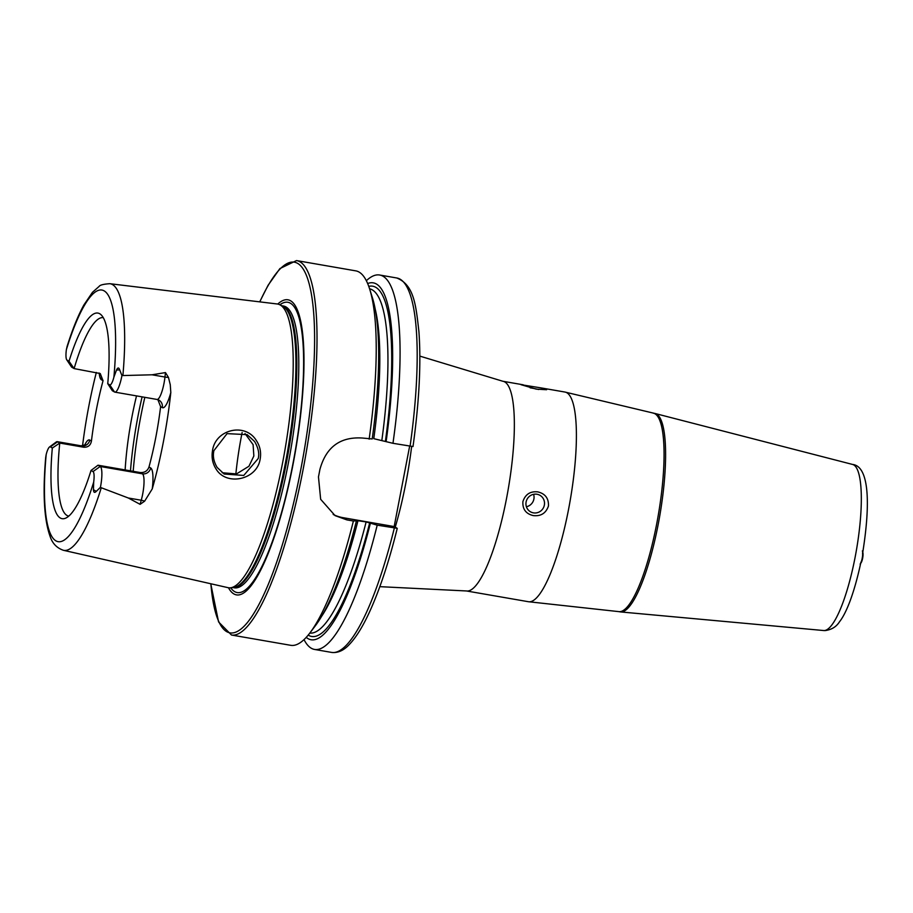 <?xml version="1.0" encoding="UTF-8"?>
<svg xmlns="http://www.w3.org/2000/svg" width="913" height="913" viewBox="0 0 913 913"><rect width="100%" height="100%" fill="white"/><g stroke="black" fill="none" stroke-linecap="round" stroke-linejoin="round"><path stroke-width="1.37" d="M256.313 440.477C260.045 446.126 261.335 452.312 260.171 459.011C257.112 479.976 226.196 486.458 215.993 468.871C212.512 463.348 211.359 457.23 212.535 450.531C215.4 429.384 245.129 422.205 256.313 440.477M258.219 458.52C259.509 453.464 258.299 447.792 254.579 441.481L247.195 434.656L227.052 433.629L213.916 450.623C212.626 456.101 213.71 461.716 217.157 467.456L224.164 474.03L243.76 475.445L258.219 458.52M523.217 384.807L502.869 381.269A106.41 23.727 -80.1 0 1 506.475 498.749A106.41 23.727 -80.1 0 1 466.463 590.962L528.513 601.735A106.41 23.727 -80.1 0 0 529.175 601.804A106.41 23.727 -80.1 0 0 568.525 509.522A106.41 23.727 -80.1 0 0 565.569 392.202A106.41 23.727 -80.1 0 0 564.919 392.042L540.918 387.877L546.636 389.725L536.273 389.132L520.969 384.681L540.918 387.877M653.194 413.155A100.715 22.46 -80.1 0 1 656.607 524.336A100.715 22.46 -80.1 0 1 618.729 611.619L620.281 611.881A100.715 22.46 -80.1 0 0 620.68 611.938A100.715 22.46 -80.1 0 0 658.147 524.61A100.715 22.46 -80.1 0 0 655.135 413.509A100.715 22.46 -80.1 0 0 654.735 413.429L565.569 392.202M537.015 494.253A9.507 9.233 120.1 0 0 530.464 511.782A9.507 9.233 120.1 0 0 543.908 506.704A9.507 9.233 120.1 0 0 537.015 494.253M533.249 515.583C525.888 513.836 522.441 509.169 522.898 501.602C525.306 494.321 530.282 491.08 537.814 491.89C545.255 493.682 548.804 498.395 548.451 506.03C545.928 513.266 540.861 516.45 533.249 515.583M538.613 389.497A9.507 0.753 10.9 0 0 531.56 388.048A9.507 0.753 10.9 0 0 530.122 387.808M210.755 583.749L218.584 621.947L231.491 635.026L290.768 645.32A190.03 42.375 -80.1 0 0 309.964 632.869A190.03 42.375 -80.1 0 0 353.388 521.015L356.447 520.787L355.671 520.307M114.547 392.008L109.708 384.829L107.745 383.688L112.333 390.73L114.547 392.008A18.545 4.131 -80.1 0 0 114.867 392.134A18.545 4.131 -80.1 0 0 121.84 376.065A18.545 4.131 -80.1 0 0 121.931 375.574L152.026 374.798L165.47 372.584L168.46 377.411L170.263 384.727L170.811 392.499A137.829 30.734 -80.1 0 1 163.393 441.789A137.829 30.734 -80.1 0 1 152.243 488.923L144.619 501.191A7.224 2.944 15.7 0 0 141.241 500.244L140.1 504.33L144.619 501.191M66.717 359.779A12.28 2.739 99.9 0 0 67.071 360.133L71.91 367.311A18.545 4.131 99.9 0 1 71.385 366.786L66.717 359.779A12.28 2.739 99.9 0 1 66.375 349.633L67.106 346.426C72.424 329.467 78.016 315.636 83.905 304.931L92.464 292.308L99.175 286.362C99.985 285.016 103.523 284.126 109.777 283.692L277.324 303.995A143.969 32.103 -80.1 0 1 279.572 304.657A143.969 32.103 -80.1 0 1 282.562 462.994A143.969 32.103 -80.1 0 1 230.407 587.824A143.969 32.103 -80.1 0 1 228.067 587.675L63.476 550.311A135.307 30.175 -80.1 0 0 101.275 487.747L128.299 497.996L140.1 504.33M222.201 472.74L236.478 473.927L248.952 466.246L253.848 455.986L253.106 444.677L245.015 433.549M228.49 587.767A149.755 33.393 -80.1 0 0 292.868 465.265A149.755 33.393 -80.1 0 0 277.757 304.063M136.516 395.888A100.715 22.46 -80.1 0 0 132.02 416.511A100.715 22.46 -80.1 0 0 125.138 469.921M242.128 432.5A100.715 22.46 -80.1 0 0 241.534 435.524A100.715 22.46 -80.1 0 0 235.851 474.075M157.881 399.666L160.608 406.639A100.715 22.46 99.9 0 1 155.792 437.384A100.715 22.46 99.9 0 1 148.99 466.977C147.541 470.96 144.596 472.808 140.157 472.535L97.999 465.208L91.038 470.446L93 471.576A12.28 2.739 99.9 0 1 93.685 482.087L93.457 489.756C93.628 492.575 94.575 493.111 96.299 491.354L100.419 487.325L101.275 487.747M83.676 447.222L81.474 445.943A18.545 4.131 -80.1 0 0 81.154 445.829L57.245 441.675A18.545 4.131 -80.1 0 1 57.565 441.789L59.767 443.067L52.326 448.021L50.363 446.879L57.565 441.789L81.474 445.943A7.224 7.019 120.1 0 0 89.771 440.077L91.437 441.047C90.604 445.373 88.025 447.438 83.676 447.222L59.767 443.067A100.715 22.46 -80.1 0 0 68.783 516.13M91.437 441.047A100.715 22.46 99.9 0 1 96.264 410.302A100.715 22.46 99.9 0 1 103.055 380.71L100.247 373.543L74.113 368.59L69.023 361.263L67.071 360.133M96.333 372.458A136.87 30.517 -80.1 0 0 88.846 406.011A136.87 30.517 -80.1 0 0 82.535 445.898M369.149 439.176A190.03 42.375 -80.1 0 0 369.662 289.056L372.424 297.832A181.128 40.389 -80.1 0 1 372.207 438.948L362.621 438.046C340.309 436.528 326.067 447.005 319.904 469.453A190.03 42.375 99.9 0 1 319.196 473.185A190.03 42.375 99.9 0 1 318.466 476.894L320.657 499.285L335.071 515.628L346.86 519.885L353.388 521.015M369.662 289.056A190.03 42.375 -80.1 0 0 355.785 270.864L296.508 260.57L279.914 268.57L268.057 285.324L259.703 301.861M52.326 448.021A104.333 23.259 -80.1 0 0 65.371 518.276A104.333 23.259 -80.1 0 0 91.038 470.446M50.363 446.879A12.28 2.739 -80.1 0 0 49.473 447.016A12.28 2.739 -80.1 0 0 46.175 454.56A127.717 28.474 -80.1 0 0 55.955 540.873A127.717 28.474 -80.1 0 0 93.685 482.087M63.476 550.311C56.811 548.04 52.338 543.372 50.067 536.319C44.086 519.531 42.637 493.248 45.696 457.447L46.175 454.56M109.708 384.829A12.28 2.739 -80.1 0 0 113.897 377.149L116.522 370.016C117.731 367.403 118.793 367.346 119.694 369.868L121.931 375.574M107.745 383.688A104.333 23.259 -80.1 0 0 100.75 314.483A104.333 23.259 -80.1 0 0 69.023 361.263M103.249 317.667A100.715 22.46 -80.1 0 0 74.113 368.59L71.91 367.311M410.074 446.286A190.03 42.375 -80.1 0 0 396.71 277.974C414.194 284.89 415.929 305.478 418.907 331.533C421.201 363.214 419.238 401.549 413.007 446.537L392.967 443.307L373.782 438.674A174.725 38.962 -80.1 0 0 375.152 308.914M386.153 441.367A181.128 40.389 -80.1 0 0 367.654 283.544M392.967 443.307A190.03 42.375 -80.1 0 0 379.603 275.007A190.03 42.375 -80.1 0 0 366.341 280.713M309.964 632.869L315.521 625.542A181.128 40.389 -80.1 0 0 356.447 520.787M355.739 520.387L366.124 521.928L377.206 525.158L397.166 528.296L394.165 526.561L409.64 446.206M306.22 637.377A181.128 40.389 -80.1 0 0 370.393 523.217M304.029 639.614A190.03 42.375 -80.1 0 0 314.586 649.451A190.03 42.375 -80.1 0 0 377.206 525.158M394.313 528.125A190.03 42.375 -80.1 0 1 331.693 652.43C337.97 653.137 343.916 650.421 349.531 644.27C356.344 637.103 363.157 625.987 369.993 610.934C379.968 588.885 389.052 561.369 397.246 528.387L397.166 528.296M333.177 514.453A38.004 36.919 120.1 0 0 343.06 517.682L394.165 526.561M57.245 441.675A18.545 4.131 -80.1 0 0 56.229 441.995L49.473 447.016M152.243 488.923A25.769 5.74 99.9 0 0 150.656 467.947A7.224 7.019 -59.9 0 1 142.36 473.813L100.202 466.486L97.999 465.208M93 471.576L100.202 466.486A18.545 4.131 99.9 0 1 100.419 487.325M526.39 506.749A9.507 9.233 120.1 0 0 533.591 494.31M862.808 552.297A6.117 1.598 99.7 0 1 862.728 557.763A6.117 1.598 99.7 0 1 860.993 562.944L860.674 563.378M862.386 550.881A7.601 1.986 99.7 0 1 862.306 557.683A7.601 1.986 99.7 0 1 860.137 564.131M860.936 562.123C853.712 595.904 845.461 614.381 839.526 621.73C836.422 626.74 831.629 629.696 825.169 630.586L823.72 630.541A84.304 18.796 -80.1 0 0 855.082 557.444A84.304 18.796 -80.1 0 0 852.559 464.443L655.135 413.509M170.811 392.499A25.769 5.74 -80.1 0 1 162.274 407.609A7.224 7.019 120.1 0 0 158.965 400.156L157.025 399.449A18.545 4.131 -80.1 0 0 163.998 383.38A18.545 4.131 -80.1 0 0 164.968 377.035L165.47 372.584M168.46 377.411A7.224 1.86 6.4 0 1 164.968 377.035L152.026 374.798M395.238 527.178A122.091 27.219 -80.1 0 0 405.943 482.589A122.091 27.219 -80.1 0 0 411.637 446.525M231.491 635.026A190.03 42.375 -80.1 0 0 302.945 470.355A190.03 42.375 -80.1 0 0 296.508 260.57M210.869 583.772A188.124 41.952 -80.1 0 0 248.176 621.582A188.124 41.952 -80.1 0 0 300.731 469.818A188.124 41.952 -80.1 0 0 309.655 285.746A188.124 41.952 -80.1 0 0 259.817 301.872M230.715 587.789A147.335 32.857 -80.1 0 0 292.696 465.037A147.335 32.857 -80.1 0 0 279.857 304.782M232.952 587.573L234.436 587.835A143.021 31.887 -80.1 0 0 288.211 463.895A143.021 31.887 -80.1 0 0 283.372 306.003L281.889 305.741M233.043 587.561A143.021 31.887 -80.1 0 0 286.248 463.553A143.021 31.887 -80.1 0 0 281.969 305.775M230.407 587.824L233.477 587.527A143.158 31.921 -80.1 0 0 285.335 463.405A143.158 31.921 -80.1 0 0 282.368 305.969L279.572 304.657M142.097 396.858A117.823 26.272 -80.1 0 0 138 416.134A117.823 26.272 -80.1 0 0 130.479 470.857M144.825 397.338A119.717 26.694 -80.1 0 0 140.773 416.454A119.717 26.694 -80.1 0 0 133.184 471.325M122.89 375.471A135.307 30.175 -80.1 0 0 109.777 283.692M113.897 377.149A127.717 28.474 -80.1 0 0 104.105 290.848A127.717 28.474 -80.1 0 0 66.375 349.633M381.885 440.077A174.725 38.962 -80.1 0 0 369.582 288.805M385.446 440.956A177.773 39.636 -80.1 0 0 368.761 286.362M321.821 616.035A174.725 38.962 -80.1 0 0 358.022 520.513M309.804 633.086A174.725 38.962 -80.1 0 0 366.124 521.928M308.206 635.106A177.773 39.636 -80.1 0 0 369.685 522.807M346.86 519.885L343.06 517.682M99.118 373.029A7.224 7.019 -59.9 0 1 101.389 379.74L103.055 380.71M101.389 379.74A25.769 5.74 99.9 0 1 99.22 373.166M89.771 440.077A25.769 5.74 -80.1 0 0 84.578 445.373M119.694 369.868L116.522 370.016M162.274 407.609L160.608 406.639M150.656 467.947L148.99 466.977M128.299 497.996L141.241 500.244A18.545 4.131 99.9 0 0 142.36 473.813L140.157 472.535M96.299 491.354L93.457 489.756M618.729 611.619L529.175 601.804M852.559 464.443C868.274 466.041 871.253 499.947 862.534 553.814M157.025 399.449L114.867 392.134M466.463 590.962L379.819 586.66M396.71 277.974L379.603 275.007M331.693 652.43L314.586 649.451M502.869 381.269L419.854 356.116M99.049 373.006L99.825 373.737M81.154 445.829L85.605 444.677L84.977 445.658M823.72 630.541L620.68 611.938"/></g></svg>
